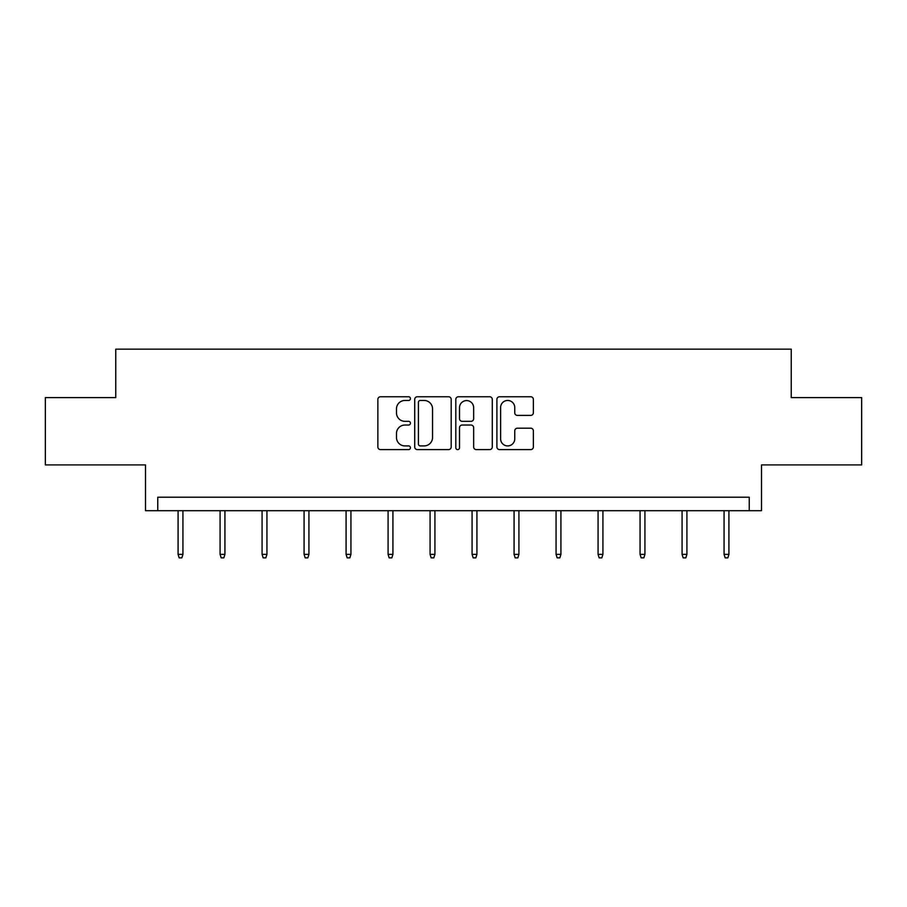 <?xml version="1.0" encoding="UTF-8"?>
<svg xmlns="http://www.w3.org/2000/svg" width="907" height="907" viewBox="0 0 907 907"><rect width="100%" height="100%" fill="white"/><g stroke="black" fill="none" stroke-linecap="round" stroke-linejoin="round"><path stroke-width="1.36" d="M410.429 398.604A1.848 1.848 0 0 0 408.569 396.756L380.498 396.756A2.642 2.642 0 0 0 377.856 399.397L377.856 446.97A2.642 2.642 0 0 0 380.498 449.611L408.569 449.611A1.848 1.848 0 0 0 410.429 447.763A1.848 1.848 0 0 0 408.569 445.915L404.941 445.915A8.458 8.458 0 0 1 396.484 437.457L396.484 433.489A8.458 8.458 0 0 1 404.941 425.032L408.569 425.032A1.848 1.848 0 0 0 410.429 423.184A1.848 1.848 0 0 0 408.569 421.336L404.941 421.336A8.458 8.458 0 0 1 396.484 412.878L396.484 408.91A8.458 8.458 0 0 1 404.941 400.463L408.569 400.463A1.848 1.848 0 0 0 410.429 398.604M45.35 397.606L45.35 464.917L145.505 464.917L145.505 510.686L761.495 510.686L761.495 464.917L861.65 464.917L861.65 397.606L791.244 397.606L791.244 349.15L115.756 349.15L115.756 397.606L45.35 397.606M530.731 415.395A2.642 2.642 0 0 0 533.373 412.742L533.373 399.397A2.642 2.642 0 0 0 530.731 396.756L499.553 396.756A2.642 2.642 0 0 0 496.9 399.397L496.9 446.97A2.642 2.642 0 0 0 499.553 449.611L530.731 449.611A2.642 2.642 0 0 0 533.373 446.97L533.373 430.848A2.642 2.642 0 0 0 530.731 428.206L517.387 428.206A2.642 2.642 0 0 0 514.745 430.848L514.745 438.841A7.075 7.075 0 0 1 507.671 445.915A7.075 7.075 0 0 1 500.607 438.841L500.607 407.526A7.075 7.075 0 0 1 507.671 400.463A7.075 7.075 0 0 1 514.745 407.526L514.745 412.742A2.642 2.642 0 0 0 517.387 415.395L530.731 415.395M749.25 510.686L749.25 497.217L157.75 497.217L157.75 510.686M451.187 399.397A2.642 2.642 0 0 0 448.546 396.756L417.356 396.756A2.642 2.642 0 0 0 414.714 399.397L414.714 446.97A2.642 2.642 0 0 0 417.356 449.611L448.546 449.611A2.642 2.642 0 0 0 451.187 446.97L451.187 399.397M458.454 396.756L489.644 396.756A2.642 2.642 0 0 1 492.286 399.397L492.286 446.97A2.642 2.642 0 0 1 489.644 449.611L476.288 449.611A2.642 2.642 0 0 1 473.647 446.97L473.647 427.673A2.642 2.642 0 0 0 471.005 425.032L462.151 425.032A2.642 2.642 0 0 0 459.509 427.673L459.509 447.763A1.848 1.848 0 0 1 457.661 449.611A1.848 1.848 0 0 1 455.813 447.763L455.813 399.397A2.642 2.642 0 0 1 458.454 396.756M420.27 400.463A1.848 1.848 0 0 0 418.422 402.311L418.422 444.067A1.848 1.848 0 0 0 420.27 445.915L424.102 445.915A8.458 8.458 0 0 0 432.56 437.457L432.56 408.91A8.458 8.458 0 0 0 424.102 400.463L420.27 400.463M473.647 407.662A7.075 7.075 0 0 0 466.583 400.588A7.075 7.075 0 0 0 459.509 407.662L459.509 418.694A2.642 2.642 0 0 0 462.151 421.336L471.005 421.336A2.642 2.642 0 0 0 473.647 418.694L473.647 407.662M182.931 554.358L181.854 557.85L179.155 557.85L178.078 554.358L182.931 554.358L182.931 510.686M178.078 554.358L178.078 510.686M224.925 554.358L223.848 557.85L221.161 557.85L220.084 554.358L224.925 554.358L224.925 510.686M220.084 554.358L220.084 510.686M266.93 554.358L265.853 557.85L263.155 557.85L262.078 554.358L266.93 554.358L266.93 510.686M262.078 554.358L262.078 510.686M308.924 554.358L307.847 557.85L305.16 557.85L304.083 554.358L308.924 554.358L308.924 510.686M304.083 554.358L304.083 510.686M350.93 554.358L349.853 557.85L347.154 557.85L346.077 554.358L350.93 554.358L350.93 510.686M346.077 554.358L346.077 510.686M392.924 554.358L391.847 557.85L389.16 557.85L388.083 554.358L392.924 554.358L392.924 510.686M388.083 554.358L388.083 510.686M434.918 554.358L433.841 557.85L431.154 557.85L430.077 554.358L434.918 554.358L434.918 510.686M430.077 554.358L430.077 510.686M476.923 554.358L475.846 557.85L473.159 557.85L472.082 554.358L476.923 554.358L476.923 510.686M472.082 554.358L472.082 510.686M518.917 554.358L517.84 557.85L515.153 557.85L514.076 554.358L518.917 554.358L518.917 510.686M514.076 554.358L514.076 510.686M560.923 554.358L559.846 557.85L557.147 557.85L556.07 554.358L560.923 554.358L560.923 510.686M556.07 554.358L556.07 510.686M602.917 554.358L601.84 557.85L599.153 557.85L598.076 554.358L602.917 554.358L602.917 510.686M598.076 554.358L598.076 510.686M644.922 554.358L643.845 557.85L641.147 557.85L640.07 554.358L644.922 554.358L644.922 510.686M640.07 554.358L640.07 510.686M686.916 554.358L685.839 557.85L683.152 557.85L682.075 554.358L686.916 554.358L686.916 510.686M682.075 554.358L682.075 510.686M728.922 554.358L727.845 557.85L725.147 557.85L724.069 554.358L728.922 554.358L728.922 510.686M724.069 554.358L724.069 510.686"/></g></svg>
